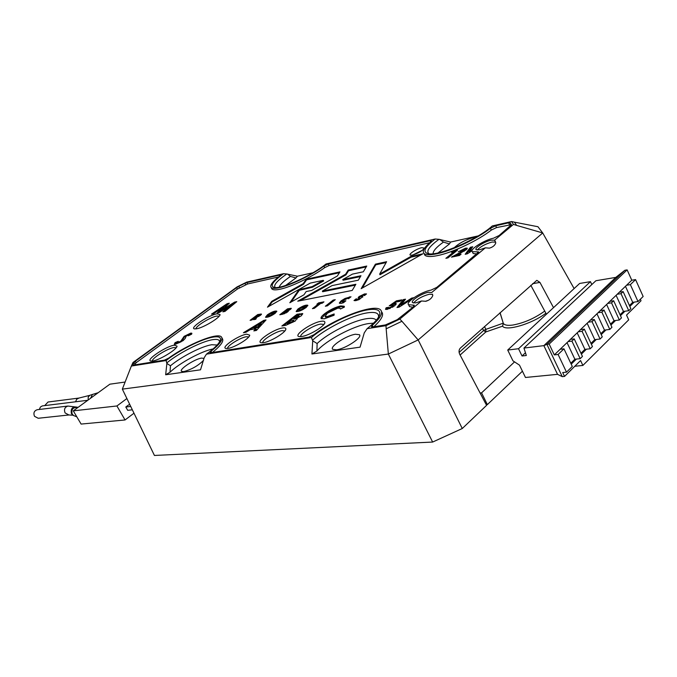 <?xml version="1.0" encoding="UTF-8"?>
<svg xmlns="http://www.w3.org/2000/svg" width="677" height="677" viewBox="0 0 677 677"><rect width="100%" height="100%" fill="white"/><g stroke="black" fill="none" stroke-linecap="round" stroke-linejoin="round"><path stroke-width="1.02" d="M477.835 253.223L477.158 251.827L472.318 251.683C469.212 249.568 484.351 239.98 493.575 238.177L499.135 235.503L511.414 224.722L510.17 222.877L511.033 224.713L496.52 227.59L491.316 230.07C478.284 240.42 452.701 252.546 437.706 255.567C430.961 256.955 426.688 256.845 424.877 255.221L424.124 253.697M413.749 306.537L413.021 305.107L408.57 304.726C405.235 302.247 421.678 291.592 431.046 290.111L436.817 287.361L478.698 252.064M166.88 363.447L170.469 365.775L170.012 372.232L165.662 374.762L166.88 363.447L166.102 360.545C179.253 350.221 201.763 338.949 213.001 337.121C218.459 336.198 220.93 337.138 220.406 339.93C219.424 343.324 214.77 348.063 206.451 354.147L311.42 337.501C325.129 325.688 351.854 312.469 367.357 309.905C376.167 308.441 380.313 309.863 379.78 314.17C378.934 317.885 374.703 322.726 367.103 328.667L386 325.671L399.836 319.062L421.526 300.986L415.686 302.881L412.538 302.611C410.169 300.867 421.813 293.327 428.423 292.295L431.672 292.549L485.35 247.841L479.578 249.805L476.159 249.703C473.951 248.222 484.673 241.427 491.18 240.166L494.582 240.149L513.488 224.4L511.533 221.54L492.281 225.949C478.19 239.015 439.525 255.821 428.736 253.799C422.118 252.403 424.251 247.477 435.15 239.015L325.992 263.988C312.241 275.294 281.886 289.071 274.43 287.505C269.607 286.244 272.645 281.64 283.528 273.703L246.716 282.123L237.128 286.87L133.022 362.457L131.355 366.054L166.102 360.545M166.762 362.957C178.906 352.945 201.45 341.47 212.476 339.719C217.258 338.923 219.61 339.651 219.543 341.902M376.234 320.297L375.837 319.772C374.288 318.292 371.038 317.962 366.088 318.774C352.328 320.906 328.04 333.211 317.124 343.527L312.723 340.836L311.42 337.501M312.52 340.269C324.943 328.844 351.608 315.389 366.832 312.935C374.872 311.623 378.79 312.859 378.604 316.658L378.502 317.2M429.667 242.738L329.047 265.536L324.706 267.635L323.911 266.095C311.445 275.251 290.171 285.508 279.144 287.733C274.854 288.639 272.179 288.546 271.113 287.454C269.7 285.432 272.509 281.666 279.542 276.174L280.38 275.184M324.706 267.635C312.249 276.8 290.983 287.048 279.948 289.248C275.657 290.145 272.975 290.044 271.909 288.952L271.528 288.233M491.316 230.07L490.453 228.267C477.412 238.6 451.83 250.735 436.834 253.782C430.09 255.187 425.825 255.085 424.014 253.477C422.016 251.226 424.259 247.342 430.724 241.833L431.427 240.885M477.031 253.892L473.215 253.545L472.901 252.893M412.978 307.189L409.543 306.656L409.221 306.012M485.35 247.841L489.454 248.137C492.881 247.105 494.989 245.336 495.792 242.848L494.582 240.149M477.234 250.041C480.535 246.572 485.477 243.898 492.069 242.027L495.598 242.121L494.845 240.555M421.526 300.986L425.841 301.299C429.497 300.156 431.816 298.218 432.798 295.485L432.459 294.148M413.588 303.008C417.04 299.048 422.304 296.12 429.379 294.224L432.552 294.41M217.029 313.789L220.067 314.585C220.169 317.606 203.481 327.719 196.601 328.777L194.527 328.887C188.993 328.252 208.474 315.228 217.029 313.789M219.179 316.159L216.708 316.074C210.285 317.149 195.264 326.407 195.983 328.878M174.251 345.177L177.044 346.133C177.086 349.408 159.493 360.172 152.706 360.993L150.903 361.036C145.09 360.325 165.747 346.353 174.251 345.177M176.181 347.716L173.913 347.538C167.473 348.41 151.42 358.463 152.41 361.036M246.682 334.176L249.72 335.174C249.796 338.288 234.547 347.589 227.971 348.41L226 348.46C220.279 347.758 238.338 335.335 246.682 334.176M248.747 336.934L246.335 336.74C240.301 337.569 226.778 346.006 227.59 348.469M282.419 327.99C284.789 327.6 285.931 327.964 285.855 329.081C285.956 332.373 270.445 341.809 263.429 342.697L261.212 342.757C255.06 341.995 273.449 329.242 282.419 327.99M284.856 330.926L282.081 330.647C275.564 331.552 261.677 340.269 262.778 342.782M320.991 321.313C323.665 320.873 324.96 321.279 324.892 322.523C325.028 325.992 309.245 335.555 301.739 336.528L299.234 336.596C292.608 335.775 311.344 322.675 320.991 321.313M323.877 324.461L320.661 324.071C313.612 325.062 299.352 334.057 300.774 336.647M421.788 247.664L424.284 248.104C422.473 250.812 418.547 253.13 412.496 255.051L410.694 255.212C407.326 254.916 416.457 248.73 421.788 247.664M422.583 250.143L412.928 254.95M217.156 345.016L211.706 344.728C201.746 346.243 181.208 356.737 170.469 365.775M317.124 343.527L316.912 351.041L311.919 353.995L360.062 347.157L364.268 332.847L367.103 328.667M373.526 323.157L368.55 323.564C353.428 325.789 326.009 340.387 316.912 351.041M336.435 349.831C345.321 348.875 362.906 337.29 359.445 334.717L355.493 334.243C346.556 335.352 329.386 346.641 332.661 349.315L336.435 349.831M213.069 348.951C201.797 350.982 179.32 363.134 170.012 372.232M204.031 358.438L201.628 358.091C194.942 358.878 179.024 369.227 181.411 371.284L183.687 371.622C191.557 369.481 198.166 365.732 203.523 360.367M476.422 236.967L473.985 237.331C465.725 239.675 459.124 243.153 454.182 247.757M361.552 295.942L363.151 295.24L364.488 295.553L366.528 293.936L364.556 293.928L359.013 296.594L358.125 297.77L359.462 298.413L357.6 299.251L356.187 298.802L353.995 300.537L355.924 300.63L359.055 299.581L362.872 296.568L361.552 295.942M320.56 303.508L322.227 303.186L323.945 301.849L318.613 302.873L316.904 304.201L318.554 303.888L312.427 308.644L314.433 308.272L320.56 303.508M335.267 299.674L333.211 300.072L325.341 306.232L327.397 305.843L335.267 299.674M410.871 256.431L379.687 274.033L386.609 261.711L375.405 264.157L361.163 288.664L422.837 253.816L410.871 256.431L411.201 257.125L379.983 274.76L379.687 274.033M290.365 309.448L291.313 308.323L287.53 308.83L279.787 314.763L282.673 314.221L287.471 312.063L288.47 310.904L287.97 310.828L290.365 309.448M287.97 310.828L288.224 311.412M260.425 315.364L261.5 314.069L257.759 314.543L250.101 320.314L251.861 319.984L258.182 315.321L258.868 315.304L258.462 315.804L254.332 318.512L253.553 319.671L255.762 319.256L256.769 317.276L260.425 315.364M348.537 298.709L350.991 296.771L345.075 298.43L341.005 300.926L339.304 303.034L341.191 303.389L343.434 302.746L345.905 300.791L342.291 301.747L343.188 300.52L347.546 298.379L348.537 298.709M306.241 307.426L307.781 305.251C305.852 304.726 302.585 305.97 297.965 308.991L296.137 311.454C298.312 311.877 301.68 310.531 306.241 307.426M310.235 283.113L323.259 280.329L312.114 286.608L298.921 289.722L289.824 302.754L303.973 294.791L306.165 291.567L311.716 290.425L337.332 276.004L339.981 271.883L306.249 279.229L303.161 283.663L271.756 301.324L267.466 307.172L310.235 283.113M355.882 284.264L322.379 291.059L332.06 285.601L358.311 280.185L360.959 275.734L342.79 279.55L352.429 274.117L363.321 271.79L366.739 266.053L348.198 270.089L345.608 274.227L297.753 301.189L352.209 290.433L355.882 284.264M275.175 313.316L276.766 311.166C274.989 310.675 271.866 311.885 267.407 314.788L265.519 317.217C267.542 317.606 270.758 316.303 275.175 313.316M285.906 325.282L281.877 325.984L297.093 314.221L302.797 313.688L301.299 315.787L296.856 318.334L295.367 320.949L285.906 325.282M190.745 333.118L191.828 333.219L191.599 334.218L188.299 335.8L188.138 335.013L186.277 335.877L185.253 338.398L183.095 340.633L175.529 344.288L174.285 344.204L175.089 342.638L178.237 341.318L177.738 342.291L178.22 342.35L180.894 341.106L184.119 336.342L190.745 333.118L191.845 333.693M469.051 251.734L469.33 252.529L472.004 250.837L467.291 253.833L465.184 254.273L470.43 247.266L472.749 246.767L469.051 251.734L472.622 249.466M451.491 252.284L454.343 250.718L457.618 250.008L447.996 257.878L445.881 258.318L453.903 251.768L451.491 252.284M211.537 314.111L227.167 303.685L229.317 303.228L222.403 309.685L234.631 302.111L236.789 301.663L225.001 311.386L222.877 311.818L230.349 305.657L219.221 312.554L217.207 312.96L223.52 307.079L213.61 313.688L211.537 314.111M278.509 276.986L247.647 283.976L237.415 289.037L136.136 362.728L134.444 364.928M221.878 337.738L222.361 338.618C224.062 341.064 220.744 345.693 212.417 352.505M381.6 311.784L381.667 311.928C384.155 314.788 381.523 319.739 373.772 326.796M511.347 225.179L511.033 224.713M413.579 297.948L399.066 307.172L396.993 307.527L403.238 299.615L405.523 299.2L401.114 304.811L411.701 298.092L413.96 297.685M463.753 249.585L458.227 251.81L465.59 248.154L467.265 248.171L466.326 249.737L457.043 254.992L461.088 254.137L459.471 255.466L451.491 257.142L464.041 250.304L464.481 249.585L463.753 249.585M389.224 305.852L396.426 300.842L401.799 299.869L400.048 301.307L396.35 301.967L393.904 303.677L396.214 303.575L394.818 305.699L387.185 309.406L385.501 309.296L386.152 307.756L388.547 307.333L389.207 307.832L392.626 306.122L393.303 305.082L389.224 305.852M340.709 305.936L344.178 306.241L344.373 307.121L340.362 309.034L340.133 308.314L337.857 308.128L327.355 313.248L325.07 316.371L327.219 316.565L334.15 313.95L334.083 315.245L324.435 318.774L321.194 318.579C320.517 317.665 321.651 316.057 324.588 313.747C329.894 309.812 335.267 307.206 340.709 305.936L341.047 306.664L344.398 306.859M243.415 332.729L263.785 320.373L266.019 319.959L256.414 330.452L253.824 330.901L255.898 328.717L250.075 329.75L245.946 332.28L243.415 332.729M530.802 285.271L546.424 314.213M574.113 288.571L542.717 232.964L418.174 339.922L462.273 428.516L486.585 405.345L459.725 354.291C458.667 351.828 458.854 349.781 460.284 348.156L536.81 280.346L539.95 282.411L553.515 307.646M462.273 428.516L432.645 442.056L388.336 354.054L122.342 389.131L154.432 455.46L432.645 442.056M122.342 389.131L131.355 366.054M418.174 339.922L388.336 354.054M542.7 232.939L516.653 225.407L514.393 222.149L537.944 226.727L542.717 232.964M206.451 354.147L204.226 357.659L200.519 369.811L165.662 374.762M418.124 339.913L401.935 321.279L386.161 328.81L388.353 354.012M311.919 353.995L312.723 340.836M275.285 287.564C273.093 285.389 276.935 280.862 286.794 273.973L297.415 276.216L295.984 277.942L285.618 285.474M313.036 272.729L297.415 276.216M429.142 253.833C425.782 251.438 429.049 246.597 438.95 239.328L450.577 242.061L449.469 243.94L438.121 252.876M478.25 235.892L450.577 242.061M449.469 243.94L443.435 242.095C436.462 247.113 433.018 250.989 433.094 253.723M310.718 274.067L301.197 279.068M295.984 277.942L290.45 276.419C283.756 281.006 280.024 284.585 279.237 287.158M287.437 274.033L290.45 276.419M439.703 239.387L443.435 242.095M428.202 300.36L425.376 301.316M413.021 305.107L414.349 305.217L413.444 306.808L397.247 319.679L385.399 324.943L372.646 326.974L371.445 326.839L372.274 325.315L373.086 326.898M134.909 363.921L134.063 362.44L133.005 364.742L133.538 365.072L164.426 360.147L168.751 358.074C187.859 344.153 218.062 331.95 221.489 337.028C223.207 339.524 219.712 344.271 211.021 351.27L209.997 352.683L210.716 352.776L308.788 337.146L313.976 334.7C335.377 317.962 374.999 303.034 380.711 310.049C383.233 312.96 380.423 318.055 372.274 325.315M134.063 362.44L135.298 361.256L136.136 362.728M237.415 289.037L236.654 287.632L135.298 361.256M236.654 287.632L238.744 286.388L239.506 287.793M245.658 284.746L244.905 283.333L238.744 286.388M244.905 283.333L246.885 282.563L247.647 283.976M279.965 275.818L279.584 275.099L246.885 282.563M279.584 275.099L280.337 275.116M323.911 266.095L328.252 263.996L329.047 265.536M430.707 241.841L430.166 240.733L328.252 263.996M430.166 240.733L431.359 240.741M490.453 228.267L495.666 225.788L496.52 227.59M509.502 224.654L508.639 222.818L495.666 225.788M508.639 222.818L510.17 222.877M477.158 251.827L478.605 251.869M401.935 321.279L399.836 319.062M386.161 328.81L386 325.671M286.794 273.973L283.528 273.703M438.95 239.328L435.15 239.015M514.393 222.149L511.533 221.54M516.653 225.407L513.488 224.4M213.263 313.756L227.48 304.278L227.167 303.685M227.48 304.278L228.411 304.083M234.631 302.111L234.944 302.712L222.64 310.328L222.403 309.685M234.944 302.712L235.714 302.551M224.265 311.538L230.781 306.173L230.349 305.657M218.434 312.715L223.935 307.586L223.52 307.079M398.169 307.324L403.636 300.376L403.238 299.615M403.636 300.376L404.753 300.182M411.701 298.092L412.073 298.87L401.41 305.64L401.114 304.811M453.954 251.852L454.69 251.455L454.343 250.718M454.69 251.455L456.273 251.116M447.582 257.962L454.309 252.462L453.903 251.768M460.216 251.387L460.817 251.015M463.643 249.61L465.92 248.899L465.59 248.154M465.92 248.899L467.223 248.772M459.751 255.246L457.305 255.754L457.043 254.992M452.625 256.905L452.371 256.422M453.708 256.676L457.06 255.026M464.134 251.243L464.041 250.304M464.43 251.023L464.532 249.678M466.292 254.044L470.803 248.002L470.43 247.266M470.803 248.002L472.021 247.74M390.942 305.682L396.798 301.603L396.426 300.842M396.798 301.603L400.488 300.943M394.733 303.465L395.089 304.235L394.209 304.464L393.904 303.677M395.089 304.235L396.223 304.185M385.848 309.465L386.542 308.517L386.152 307.756M386.542 308.517L388.657 308.153M388.776 308.424L389.563 308.602L389.207 307.832M389.563 308.602L390.172 308.45M392.499 307.282L393.041 306.867L392.626 306.122M393.041 306.867L393.718 305.818L393.354 305.175M174.632 344.348L175.436 343.239L175.089 342.638M175.436 343.239L177.721 342.274M177.738 342.291L178.034 342.909L178.533 342.968L178.22 342.35M178.533 342.968L181.25 341.707L180.894 341.106M181.25 341.707L184.474 336.926L184.119 336.342M184.474 336.926L191.041 333.727M325.29 316.853L327.566 317.293L327.219 316.565M327.566 317.293L334.099 314.873M321.363 318.715L324.977 314.441L324.588 313.747M324.977 314.441C330.266 310.515 335.623 307.925 341.047 306.664M283.494 325.705L297.44 314.907L297.093 314.221M297.44 314.907L302.399 314.162L302.069 313.468M297.195 319.036L296.856 318.334M293.259 321.998L292.87 321.321L293.649 320.221L291.118 320.365L287.2 323.403L287.505 324.105L288.275 323.97L293.259 321.998L294.046 320.873L293.7 320.297M298.709 317.217L298.329 316.54L298.929 315.694L296.958 315.846L293.657 318.402L293.962 319.104L294.673 318.977L298.709 317.217L299.327 316.345L298.972 315.753M293.657 318.402L298.329 316.54M287.2 323.403L292.87 321.321M245.429 332.373L264.123 321.033L263.785 320.373M264.123 321.033L265.215 320.83M255.017 330.698L256.287 329.344L255.898 328.717M253.689 327.533L253.977 328.201L258.055 327.473L261.314 323.809L260.899 323.208L253.689 327.533L257.692 326.813L260.899 323.208M258.055 327.473L257.692 326.813M269.691 314.153L265.858 317.361M276.775 311.665L272.256 312.833M272.755 314.923L274.413 313.189L274.083 312.639M268.532 316.337L270.614 316.049M269.285 314.441L268.253 315.753C269.201 315.981 270.868 315.296 273.254 313.688L274.033 312.571L269.285 314.441M366.232 266.907L348.545 270.741L345.964 274.87L300.072 300.732M345.964 274.87L345.608 274.227M348.545 270.741L348.198 270.089M360.443 276.597L343.061 280.236L342.79 279.55M355.366 285.127L322.65 291.736L322.379 291.059M339.439 272.721L306.588 279.855L303.516 284.272L272.112 301.934L268.854 306.393M272.112 301.934L271.756 301.324M303.516 284.272L303.161 283.663M306.588 279.855L306.249 279.229M323.259 280.329L323.657 280.938L312.435 287.26L299.285 290.34L291.161 302.01M299.285 290.34L298.921 289.722M300.258 289.798L299.945 289.155M312.435 287.26L312.114 286.608M300.876 308.01L296.467 311.606M307.807 305.767L302.611 307.13M299.234 310.548L299.276 310.633C300.317 310.887 302.077 310.168 304.565 308.484L305.327 307.333L304.997 306.774M299.97 308.619L298.963 309.956C299.987 310.201 301.73 309.491 304.193 307.823L304.946 306.689L299.97 308.619M343.781 302.467L342.57 302.357M350.085 297.491L345.431 299.132L341.386 301.612L339.727 303.423M256.524 317.758L254.45 319.502M254.704 319.138L254.332 318.512M257.125 317.166L256.837 316.624M258.885 315.33L258.969 316.311M261.288 314.61L258.098 315.186L251.692 320.018M258.098 315.186L257.759 314.543M290.992 308.915L287.877 309.499L281.395 314.458M287.877 309.499L287.53 308.83M289.071 310.303L288.698 309.609L287.869 309.651L283.206 313.223L285.77 312.258L286.134 311.809L285.609 311.809L288.681 309.584M286.346 312.173L288.063 311.048M286.016 313.011L286.515 312.444L286.151 311.835M283.206 313.223L283.502 313.9L284.543 313.679M287.522 311.276L287.175 310.608M420.586 255.085L411.201 257.125M386.127 262.574L375.76 264.825L362.322 288.004M375.76 264.825L375.405 264.157M333.981 300.69L326.983 305.919M333.566 300.766L333.211 300.072M318.554 303.888L318.952 304.54L314.069 308.34M322.658 302.856L318.537 303.888M318.969 303.558L318.613 302.873M362.72 297.118L361.772 296.357M362.093 297.085L361.67 296.932M358.59 299.793L356.517 299.539L355.01 300.732M356.517 299.539L356.187 298.802M356.644 299.767L356.339 299.099M359.69 298.1L360.054 298.726L359.301 299.471M361.789 295.781L358.692 297.922M365.758 294.546L362.584 295.409M484.495 326.568L485.874 329.369L503.265 323.157L499.998 312.74M480.086 392.99L481.567 392.863L514.545 361.882M503.265 323.157L503.476 323.572C504.754 325.222 507.86 325.713 512.802 325.053C523.99 323.005 534.635 318.342 544.731 311.073M522.424 371.199L487.355 404.618L486.247 404.702M481.567 392.863L487.355 404.618M459.099 352.412L483.581 330.528L485.874 329.369L485.841 331.95L460.106 355.027M545.899 313.239C531.978 323.928 505.956 331.535 502.546 326.17L503.324 323.327M73.048 415.221L68.893 414.976L38.191 418.268L34.51 416.313C33.215 412.945 34.146 410.736 37.294 409.703L67.954 406.056L77.457 407.207M125.118 382.04L109.877 384.181L73.285 410.854L81.105 424.073L125.05 419.968L133.987 413.198M44.716 405.591L48.042 402.011L78.964 398.059L76.679 399.261L75.553 401.791M126.895 398.541L116.918 405.972L125.05 419.968M129.899 404.753L128.605 404.905L125.795 407.004L127.699 410.304L132.353 409.813M116.918 405.972L73.285 410.854M130.729 406.471L125.795 407.004M39.317 409.458L40.434 407.004L42.329 405.904L87.79 400.276M620.462 315.668L624.956 311.234L628.747 310.701L621.012 293.666L617.229 294.25L554.311 354.9L549.165 344.068L627.13 269.886L631.785 280.219L617.229 294.25M620.056 314.78L623.449 311.445L624.956 311.234M616.112 295.333L623.449 311.445M601.235 334.59L605.991 329.911L609.791 329.42L601.861 312.182L598.07 312.723M600.829 333.702L604.476 330.105L605.991 329.911M596.953 313.798L604.476 330.105M581.382 354.147L586.409 349.197L590.209 348.757L582.068 331.307L578.276 331.798M580.959 353.242L584.894 349.366L586.409 349.197M577.176 332.864L584.894 349.366M610.925 325.053L615.554 320.5L619.345 319.993L611.517 302.847L607.726 303.414M610.519 324.165L614.039 320.703L615.554 320.5M606.609 304.489L614.039 320.703M591.393 344.288L596.276 339.473L600.076 339.008L592.045 321.668L588.254 322.184M590.97 343.391L594.77 339.659L596.276 339.473M587.145 323.251L594.77 339.659M629.847 306.427L634.222 302.12L632.707 302.34L625.463 286.312M629.449 305.547L632.707 302.34M557.543 374.347L525.47 377.478L519.496 365.148L512.946 360.824L507.716 350.043L518.523 348.723L522.026 355.984L526.325 355.493L523.956 348.063L595.895 280.735L615.782 277.401L543.859 345.634L557.543 374.347L562.265 376.632L564.542 376.412L562.697 372.545L566.497 372.164L572.293 366.452L563.958 348.816L558.102 354.469L566.497 372.164M523.956 348.063L543.859 345.634L546.906 344.348L562.265 376.632M571.21 364.158L576.381 359.072L580.181 358.658L571.93 341.106L568.138 341.572M564.542 376.412L580.578 360.545L582.872 365.436L574.798 366.265M640.349 299.251L641.026 300.749L626.538 315.084L628.705 319.84L582.872 365.436M591.8 284.568L590.462 281.649L579.639 283.46L507.716 350.043M615.782 277.401L624.879 270.267L546.906 344.348L549.165 344.068M624.879 270.267L627.13 269.886M518.523 348.723L590.462 281.649M635.568 279.601L630.372 284.628L638.005 301.561L643.15 296.484L635.568 279.601L631.785 280.219M558.102 354.469L554.311 354.9M638.005 301.561L634.222 302.12M630.372 284.628L626.589 285.229M563.958 348.816L560.167 349.264M570.779 363.253L574.866 359.233L576.381 359.072M567.038 342.638L574.866 359.233M525.462 352.759L522.026 355.984M628.747 310.701L630.846 308.636L623.136 291.618L619.353 292.21M623.136 291.618L621.012 293.666M590.209 348.757L592.443 346.548L584.327 329.124L580.536 329.623M584.327 329.124L582.068 331.307M609.791 329.42L611.957 327.287L604.045 310.066L600.254 310.616M604.045 310.066L601.861 312.182M580.181 358.658L582.448 356.415L574.231 338.889L570.432 339.363M574.231 338.889L571.93 341.106M600.076 339.008L602.276 336.841L594.262 319.519L590.479 320.043M594.262 319.519L592.045 321.668M619.345 319.993L621.478 317.885L613.667 300.774L609.875 301.341M613.667 300.774L611.517 302.847M539.95 282.411L532.571 283.697M211.021 351.27L211.766 352.607M459.285 253.867L458.955 253.181M182.265 340.116L181.901 339.541M299.725 314.492L299.395 313.798M294.673 318.977L294.343 318.283M288.275 323.97L287.937 323.267M267.77 315.423L267.407 314.788M273.626 314.323L273.254 313.688M298.345 309.651L297.965 308.991M304.565 308.484L304.193 307.823M343.561 302.517L343.231 301.798M341.386 301.612L341.005 300.926M345.431 299.132L345.075 298.43M349.781 297.541L349.45 296.831M258.809 316.404L258.462 315.804M260.713 314.687L260.4 314.035M290.535 308.991L290.213 308.323M288.664 310.515L288.36 309.99M286.143 312.909L285.77 312.258M283.765 313.849L283.443 313.18M362.5 297.101L362.17 296.374M357.938 299.979L357.6 299.251M359.851 299.107L359.462 298.413M359.402 297.288L359.013 296.594M364.886 294.656L364.556 293.928M502.546 326.17L485.841 331.95L483.581 330.528L482.498 328.345M73.818 415.695L72.202 414.129C71.077 409.331 72.972 407.122 77.889 407.503M76.831 416.854L73.446 415.466L71.415 413.647C70.467 408.316 72.617 406.251 77.855 407.436L77.923 407.478M68.893 414.976L65.11 412.936C63.782 409.424 64.73 407.131 67.954 406.056M88.137 400.031L88.23 397.035L89.821 395.326L78.964 398.059M90.6 398.228L92.436 394.454L98.157 392.719M472.318 251.683L473.215 253.545M408.57 304.726L409.543 306.656M249.559 335.707L249.72 335.174M285.643 329.75L285.855 329.081M324.622 323.344L324.892 322.523M424.115 248.561L424.284 248.104M432.375 296.467L432.781 295.392M495.285 244.033L495.784 242.789M359.732 335.284L359.445 334.717M376.15 320.39L375.837 319.772M378.257 317.606L378.604 316.658M424.014 253.477L424.877 255.221M271.113 287.454L271.909 288.952M378.545 317.039L379.78 314.17M219.907 341.242L220.406 339.93M510.983 224.662L510.119 222.826M388.48 307.756L388.818 308.534M188.561 335.056L188.858 335.53M344.178 306.241L344.39 306.706M325.07 316.371L325.4 317.098M268.253 315.753L268.566 316.413M298.963 309.956L299.276 310.633M342.621 302.458L342.291 301.747M361.687 296.983L361.366 296.264M356.703 299.869L356.373 299.149M500.083 312.664L503.375 323.547M89.821 395.326L92.436 394.454"/></g></svg>
